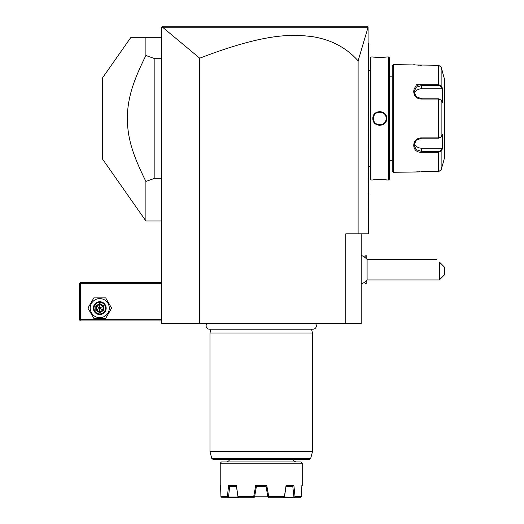 <?xml version="1.0" encoding="UTF-8"?>
<svg xmlns="http://www.w3.org/2000/svg" width="524" height="524" viewBox="0 0 524 524"><rect width="100%" height="100%" fill="white"/><g stroke="black" fill="none" stroke-linecap="round" stroke-linejoin="round"><path stroke-width="0.79" d="M199.716 323.511L161.274 323.511L161.274 27.484L162.551 26.2L367.082 26.2L368.09 27.202L358.115 60.843C346.633 47.959 331.751 39.948 313.47 36.818C292.713 34.093 266.238 32.645 199.716 58.197L199.716 323.511L361.187 323.511L361.187 233.809M199.716 58.197L162.538 27.215L161.661 27.097L162.551 26.2M358.115 60.843L358.115 233.809L345.814 233.809L345.814 323.511M368.09 27.202L368.365 233.809L358.115 233.809M171.119 26.2L187.585 26.2M329.151 26.2L338.406 26.2M351.466 26.2L362.975 26.2M162.538 27.215L368.038 27.228M368.365 193.31L368.876 192.799L368.876 192.288L368.365 192.799M368.365 122.236L368.876 122.184L368.876 192.288M368.365 114.704L368.876 114.749L368.876 122.184M368.365 43.63L368.876 44.14L368.876 114.749M368.876 44.651L368.365 44.14L368.876 44.651M368.876 70.413L370.16 70.413M368.876 166.527L370.16 166.527M370.16 57.725L370.16 179.215L370.926 179.981L372.852 179.981C372.453 179.549 387.092 179.549 386.692 179.981L388.611 179.981L388.611 56.959L386.692 56.959C387.092 57.391 372.453 57.391 372.852 56.959L370.926 56.959L370.16 57.725M370.926 56.959L370.926 179.981M372.852 118.47C372.479 109.437 387.092 109.47 386.692 118.47C387.066 127.496 372.453 127.47 372.852 118.47L373.363 118.47C372.964 110.21 386.581 110.204 386.181 118.47C386.581 126.729 372.964 126.736 373.363 118.47A6.406 6.406 0 0 1 373.376 118.077M373.062 56.978L373.56 57.031M373.894 57.064L374.66 57.136M376.075 57.24L379.193 57.352M383.378 57.247L384.878 57.136M386.653 179.981L386.214 179.929M385.959 179.902L384.944 179.811M383.227 179.686L382.428 179.647M381.433 179.608L379.959 179.588M376.003 179.706L374.673 179.804M380.509 111.533L379.776 111.494M379.029 125.406L379.776 125.446M388.611 56.959L389.384 57.725L389.384 179.215L388.611 179.981M392.201 76.177L389.384 76.177M392.201 160.757L389.384 160.757M393.485 172.291L393.485 64.648L392.201 65.926L392.201 171.014L393.485 172.291L438.66 171.656L441.136 169.737L442.682 164.602L441.136 169.737L441.136 151.226L438.66 152.235L421.676 152.235C411.13 153.093 411.111 137.733 421.676 137.891L438.66 137.891L441.136 136.98L442.492 134.413L442.492 148.659L441.136 151.226L440.638 150.696L438.66 151.469L421.676 151.469L416.252 149.687L413.986 145.128L416.252 140.249L421.676 138.146L438.66 138.146L440.638 137.38M442.682 164.602L444.745 156.918L444.745 80.021L441.136 67.203L441.136 85.713L442.492 88.281L442.492 102.527L441.136 99.953L438.66 99.049L421.676 99.049C411.157 99.226 411.091 83.86 421.676 84.705L438.66 84.705L441.136 85.713L440.638 86.244L441.961 88.746L421.676 88.746A7.69 6.661 180 0 0 414.268 93.619M442.682 72.332L441.136 67.203L438.66 65.284L393.485 64.648M440.389 137.668L441.136 136.98L441.136 99.953L440.389 99.272M440.638 99.56L438.66 98.787L421.676 98.794L416.259 96.698L413.986 91.811L416.252 87.253L421.676 85.471L438.66 85.471L440.638 86.244M413.718 64.681L414.065 64.734M414.314 64.766L414.844 64.838M415.29 64.897L415.807 64.956M416.528 65.035L417.287 65.1M417.916 65.153L418.669 65.199M419.704 65.251L421.348 65.284M440.638 150.696L441.961 148.194L421.676 148.194L421.676 152.235L438.66 152.235L438.66 151.469M438.66 152.235L438.66 171.656L421.348 171.656M419.691 171.689L418.689 171.741M417.877 171.793L417.32 171.833M416.528 171.905L415.833 171.977M415.29 172.042L414.87 172.095M438.66 65.284L438.66 84.705L421.676 84.705L421.676 88.746M421.643 84.705L416.554 84.705M441.961 148.194L442.335 148.954M421.676 148.194A7.69 6.661 0 0 1 414.268 143.321M442.335 87.98L441.961 88.746M442.125 87.593L441.378 86.185M441.136 151.226L442.125 149.347M444.234 144.486A0.511 0.511 180 0 1 444.745 144.997M386.692 118.47L386.181 118.47A6.406 6.406 0 0 0 386.168 118.077M386.129 117.69A6.406 6.406 0 0 0 386.07 117.297M385.985 116.918A6.406 6.406 0 0 0 385.88 116.538M385.599 115.797A6.406 6.406 0 0 0 385.422 115.444M382.972 112.922A6.406 6.406 0 0 0 382.625 112.732M382.265 112.568A6.406 6.406 0 0 0 381.898 112.424M381.524 112.306A6.406 6.406 0 0 0 381.138 112.208M380.751 112.136A6.406 6.406 0 0 0 380.359 112.09M379.979 112.064A6.406 6.406 0 0 0 379.566 112.064M379.18 112.09A6.406 6.406 0 0 0 378.793 112.136M378.4 112.208A6.406 6.406 0 0 0 378.02 112.306M377.647 112.424A6.406 6.406 0 0 0 377.28 112.568M376.92 112.732A6.406 6.406 0 0 0 376.566 112.922M374.319 115.103A6.406 6.406 0 0 0 373.782 116.184M373.664 116.538A6.406 6.406 0 0 0 373.553 116.918M373.474 117.304A6.406 6.406 0 0 0 373.409 117.69M386.181 118.47A6.406 6.406 0 0 1 386.168 118.863M386.129 119.249A6.406 6.406 0 0 1 386.07 119.636M385.991 120.022A6.406 6.406 0 0 1 385.88 120.402M385.756 120.756A6.406 6.406 0 0 1 385.225 121.837M382.972 124.018A6.406 6.406 0 0 1 382.625 124.208M382.265 124.371A6.406 6.406 0 0 1 381.898 124.516M381.524 124.633A6.406 6.406 0 0 1 381.138 124.732M380.751 124.804A6.406 6.406 0 0 1 380.365 124.85M379.979 124.876A6.406 6.406 0 0 1 379.566 124.876M379.18 124.85A6.406 6.406 0 0 1 378.793 124.804M378.407 124.732A6.406 6.406 0 0 1 378.02 124.633M377.647 124.516A6.406 6.406 0 0 1 377.28 124.371M376.92 124.208A6.406 6.406 0 0 1 376.573 124.018M374.123 121.496A6.406 6.406 0 0 1 373.946 121.142M373.664 120.402A6.406 6.406 0 0 1 373.553 120.022M373.474 119.642A6.406 6.406 0 0 1 373.409 119.249M373.376 118.863A6.406 6.406 0 0 1 373.363 118.47M364.422 257.068L366.158 255.339L366.158 258.476M364.422 282.312L366.158 284.041L366.158 280.903M366.184 280.877L366.158 284.041M366.158 255.339L366.184 258.502M361.187 284.028A15.379 15.379 0 0 0 367.095 279.94L367.095 259.439A15.379 15.379 0 0 0 361.187 255.352M439.361 269.69L439.361 262C435.876 258.515 435.876 258.515 439.361 262L444.49 267.129L444.49 274.818L439.361 279.94L439.361 269.69M161.274 319.666L80.539 319.666L79.897 320.308L80.539 320.95L161.274 320.95M79.897 320.308L79.255 319.666L79.255 283.785L80.539 282.502L161.274 282.502M79.897 283.143L80.539 283.785L161.274 283.785M80.539 319.666L80.539 283.785M87.921 308.132L93.842 318.389L105.678 318.389L111.599 308.132L105.678 297.881L93.842 297.881L87.921 308.132M90.226 308.132A9.53 9.53 0 0 0 99.757 317.668A9.53 9.53 0 0 0 109.293 308.132A9.53 9.53 0 0 0 99.757 298.601A9.53 9.53 0 0 0 90.226 308.132M106.169 308.132A6.406 6.406 0 0 0 99.757 301.726A6.406 6.406 0 0 0 93.351 308.132A6.406 6.406 0 0 0 99.757 314.544A6.406 6.406 0 0 0 106.169 308.132M105.527 308.132A5.764 5.764 0 0 1 99.757 313.902A5.764 5.764 0 0 1 93.993 308.132A5.764 5.764 0 0 1 99.757 302.368A5.764 5.764 0 0 1 105.527 308.132M103.693 305.859L103.038 306.239L99.757 304.346L96.482 306.239L96.482 310.031L99.757 311.924L103.038 310.031L103.038 306.239L99.757 308.132L99.757 303.586L95.82 305.859L103.693 310.404L103.693 305.859L99.757 303.586M95.82 305.859L95.82 310.404L99.757 312.684L99.757 308.132L96.482 310.031L96.482 306.239M95.82 310.404L96.482 310.031M103.038 306.239L103.038 310.031M161.274 37.735L130.64 37.735L102.324 78.174L102.324 158.765L145.895 220.99L145.895 181.448L154.862 178.239L154.862 58.701L145.895 55.485L145.895 37.735M161.274 58.701L154.862 58.701M161.274 178.239L154.862 178.239M145.895 181.448C131.386 152.17 127.548 136.777 127.26 117.546C127.895 98.997 131.819 83.866 145.895 55.485M207.052 323.511A3.36 3.36 0 0 0 209.469 329.203L312.992 329.203A3.36 3.36 0 0 0 315.409 323.511M311.479 329.203L312.494 332.995L209.973 332.995L209.973 451.498L312.494 451.498L312.448 451.826L209.973 451.498M210.989 329.203L209.973 332.995M312.494 332.995L312.494 451.498M310.686 458.402L211.775 458.402L213.013 459.351L309.448 459.351L310.686 458.402L312.448 451.826M300.959 461.919L221.501 461.919L220.224 463.196L302.237 463.196L300.959 461.919M301.857 485.879L302.237 485.499L302.237 463.196M227.409 496.516L228.588 485.499L236.409 485.499L238.047 497.23L239.023 497.8L228.294 497.8L227.409 496.516L220.918 496.516L222.235 497.8L220.918 496.516L220.597 485.499L220.224 485.499L220.224 463.196M238.04 496.516L253.714 496.516L255.699 485.499L266.768 485.499L268.747 496.516L284.421 496.516L286.052 485.499L293.879 485.499L295.051 496.516L301.542 496.516L301.863 485.499L302.237 485.499M220.918 496.516L220.65 487.68M289.451 486.265L292.929 486.265L286.019 486.265L286.052 485.499L285.94 486.265M229.656 486.265L230.567 486.265M231.628 486.265L232.826 486.265M233.822 486.265L235.676 486.265M236.409 485.499L236.442 486.265L230.58 486.265M231.588 486.265L233.114 486.265M233.357 486.265L236.435 486.265L237.994 497.04L228.543 497.04L229.663 486.265M266.768 485.499L266.113 486.265L256.347 486.265L255.699 485.499M287.263 486.265L288.58 486.265M287.283 486.265L288.482 486.265M289.785 486.265L290.532 486.265M266.074 486.265L261.234 486.265M228.294 497.8L222.235 497.8M229.532 486.265L228.588 485.499M238.047 497.23L228.274 497.23M256.446 486.265L254.546 497.04L253.642 497.8L239.023 497.8M254.317 497.23L253.714 496.516M268.747 496.516L267.915 497.04L266.015 486.265M268.144 497.23L268.819 497.8L283.438 497.8L284.414 497.23L284.421 496.516M295.051 496.516L294.187 497.23L284.466 497.04L286.032 486.265M293.879 485.499L292.929 486.265M292.798 486.265L293.918 497.04M294.187 497.23L294.174 497.8L283.438 497.8M300.226 497.8L300.927 497.23L300.226 497.8L294.174 497.8M300.927 497.23L301.542 496.516M267.875 496.798L254.585 496.798M368.876 178.704L368.365 178.704M368.876 127.417L368.365 127.417M368.876 109.523L368.365 109.523M368.876 58.236L368.365 58.236M438.66 138.146L438.66 98.787M438.66 84.705L438.66 85.471M99.757 312.684L103.693 310.404M367.095 259.439L436.8 259.439M367.095 279.94L439.361 279.94M161.274 220.99L145.895 220.99M211.775 458.402L210.013 451.826M293.27 459.351C294.095 460.269 291.698 460.151 295.831 461.919M229.191 459.351C228.366 460.269 230.77 460.151 226.63 461.919M220.604 485.879L220.224 485.499"/></g></svg>
